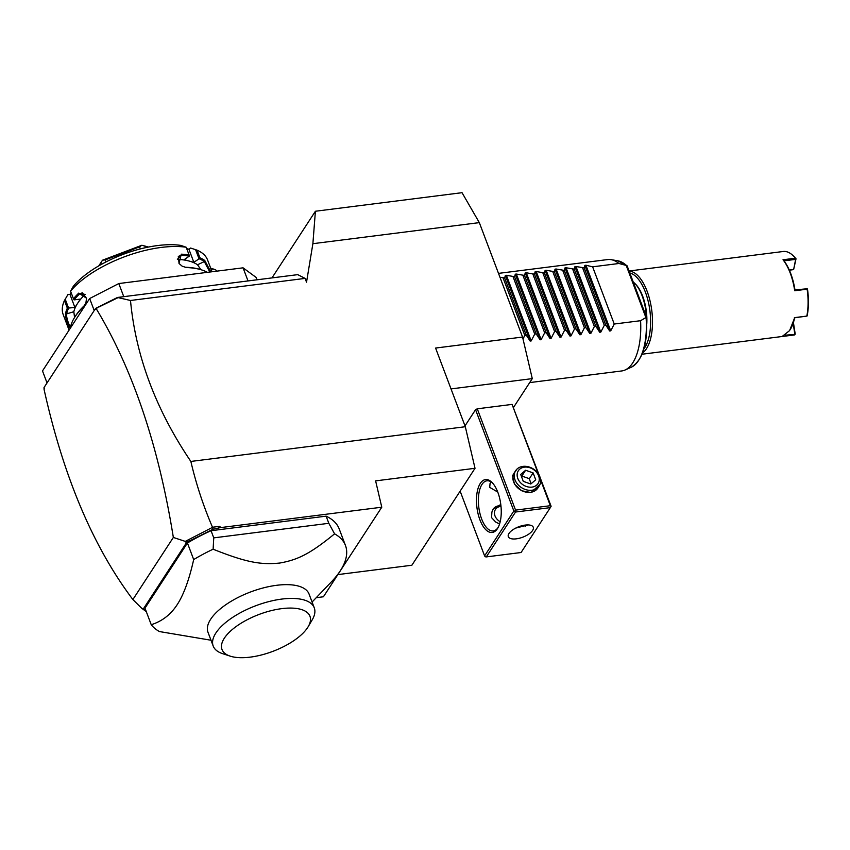 <?xml version="1.0" encoding="UTF-8"?>
<svg xmlns="http://www.w3.org/2000/svg" width="850" height="850" viewBox="0 0 850 850"><rect width="100%" height="100%" fill="white"/><g stroke="black" fill="none" stroke-linecap="round" stroke-linejoin="round"><path stroke-width="1.27" d="M479.326 222.626L312.885 243.684L315.403 211.246L462.028 192.684L479.326 222.626L522.559 337.046L532.281 378.622L513.676 407.182M146.306 611.639L141.684 608.249L132.876 599.548C93.032 546.656 63.431 476.595 44.062 389.364L44.019 387.558L95.572 308.433L117.47 297.457L297.723 274.646L305.097 278.396L306.531 282.189L312.885 243.684M190.857 461.444L465.311 426.721L475.022 468.297L375.615 480.877L381.777 507.206L220.235 527.648L212.989 529.231L212.5 527.244C203.352 505.973 196.137 484.033 190.857 461.444C155.837 409.658 135.724 356.012 130.496 300.486L305.097 278.396M465.311 426.721L435.582 348.054L522.559 337.046M117.47 297.457L130.496 300.486M257.051 279.799L256.169 277.461L243.068 267.824L248.019 280.936M94.201 310.537L89.664 298.531L118.809 283.549L243.068 267.824M118.809 283.549L123.76 296.661M47.037 382.925L42.5 370.919L89.664 298.531M70.561 291.146A77.18 32.343 -20.7 0 1 186.182 247.244L180.88 245.416A71.57 29.994 -20.7 0 0 73.344 286.248L70.561 291.146L73.44 298.775A77.18 32.343 -20.7 0 1 78.752 293.112L86.53 298.191L85.903 303.014L83.799 306.467A77.18 32.343 159.3 0 0 74.959 316.869A77.18 32.343 159.3 0 0 73.971 318.453A77.18 32.343 159.3 0 0 70.614 326.708L70.391 327.356M207.432 272.34A77.18 32.343 159.3 0 0 202.066 270.056A77.18 32.343 159.3 0 0 186.331 267.538L182.187 266.199L178.999 263.457L181.284 254.182A77.18 32.343 -20.7 0 1 189.061 254.873L186.182 247.244M181.284 254.182L181.082 255.34L177.363 259.356A68.765 28.815 -20.7 0 1 188.987 261.014L193.853 262.321L188.902 249.209L190.623 248.041L197.051 250.166L199.941 257.794A77.18 32.343 -20.7 0 1 204.776 260.493L210.832 271.904M197.051 250.166A77.18 32.343 -20.7 0 1 207.57 259.962L212.032 271.756M73.44 298.775L74.131 299.88L80.378 299.094L77.637 303.291A68.765 28.815 -20.7 0 1 85.096 294.419M74.088 299.837A76.341 31.992 -20.7 0 1 79.677 293.845L82.418 292.804L86.541 298.318M78.752 293.112L79.677 293.845L85.074 294.387M83.799 306.467L85.946 302.897M73.971 318.453L74.46 317.624A76.341 31.992 -20.7 0 1 84.171 305.766M70.614 326.708C70.146 331.797 64.812 317.698 65.567 313.353A77.18 32.343 -20.7 0 1 67.341 308.146L64.451 300.517L67.873 294.642L69.955 294.376L74.906 307.487L67.341 308.146M69.073 330.14L63.176 314.521A77.18 32.343 -20.7 0 1 64.451 300.517M65.567 313.353L66.629 313.873A76.341 31.992 -20.7 0 1 68.552 308.337M74.545 317.486L73.833 311.727A68.765 28.815 -20.7 0 1 77.637 303.291L74.906 307.487M68.659 308.274L65.206 299.136M71.103 292.602L69.955 294.376M188.902 249.209L186.702 248.625M200.908 269.673L197.519 264.764A68.765 28.815 -20.7 0 0 188.987 261.014L184.11 259.707L189.284 256.158L189.061 254.873M193.853 262.321L199.144 258.751A76.341 31.992 -20.7 0 1 204.329 261.587L209.812 272.032M195.574 249.645L199.028 258.783M199.144 258.751L199.941 257.794M204.776 260.493L204.329 261.587L197.519 264.764M186.331 267.538L182.091 266.146M202.066 270.056L201.163 269.748A76.341 31.992 159.3 0 0 185.587 267.261M179.074 263.543L178.309 256.402L181.082 255.34A76.341 31.992 -20.7 0 1 189.284 256.105M101.341 264.414L100.789 262.947L102.468 260.238A42.096 17.648 -20.7 0 1 102.552 260.185L141.822 245.268L139.581 246.851L140.356 248.901M106.027 261.906L105.262 259.877L102.552 260.185M98.951 265.774L100.789 262.947M145.552 247.669L144.978 246.171L148.357 247.074M141.822 245.268A42.096 17.648 -20.7 0 1 141.918 245.257L148.538 247.042M144.978 246.171L141.918 245.257M105.262 259.877L139.581 246.851M98.812 265.848L102.468 260.238M71.134 325.784C70.688 330.353 65.896 317.656 66.629 313.873L73.833 311.727M99.036 306.935L117.47 297.925M96.656 308.614L96.018 309.623L95.572 308.433M96.018 309.623L96.911 308.157M212.404 527.425L185.247 541.386L173.347 537.444C158.642 445.963 132.993 369.814 96.422 309.007M218.11 528.583L219.927 526.309L212.5 527.244M220.235 527.648L219.927 526.309M475.022 468.297L411.868 565.239L337.864 574.6M381.777 507.206L323.414 596.774L316.243 597.688M44.062 389.364L44.455 388.716M212.989 529.231L186.692 542.385L143.236 609.089L145.754 610.183M312.078 602.034L331.33 581.931A105.251 44.104 159.3 0 0 340.212 570.913A105.251 44.104 159.3 0 0 345.472 545.498L339.214 528.944A105.251 44.104 159.3 0 0 326.124 516.152L211.055 530.719A105.251 44.104 159.3 0 0 187.425 543.001L144.978 608.154L151.236 624.707C162.063 621.297 170.722 614.614 177.193 604.658C183.685 594.724 189.178 579.689 193.683 559.566L187.425 543.001M132.876 599.548L173.347 537.444M141.684 608.249L143.236 609.089M191.548 540.249L185.704 542.024L186.692 542.385M185.704 542.024L185.247 541.386M345.472 545.498A105.251 44.104 159.3 0 0 334.581 533.842C309.177 554.646 297.001 559.969 279.639 563.061C261.386 564.804 247.393 562.912 213.116 549.206L213.754 537.869L211.055 530.719M213.116 549.206A105.251 44.104 159.3 0 0 193.683 559.566M213.754 537.869L328.822 523.303L326.124 516.152M334.581 533.842L328.822 523.303M211.002 640.231L159.449 631.561A105.251 44.104 -20.7 0 1 151.236 624.707M213.191 646.021L207.984 632.262A54.028 22.642 -20.7 0 1 210.694 619.214A54.028 22.642 -20.7 0 1 263.787 587.786A54.028 22.642 -20.7 0 1 309.071 594.065L314.266 607.835A54.028 22.642 159.3 0 0 269.577 601.407A54.028 22.642 159.3 0 0 216.325 632.336A54.028 22.642 159.3 0 0 213.191 646.021A54.028 22.642 159.3 0 0 222.594 653.65L230.191 656.136A47.016 19.699 159.3 0 0 272.064 651.653A47.016 19.699 159.3 0 0 307.604 627.619A47.016 19.699 159.3 0 0 308.21 626.652A47.016 19.699 159.3 0 0 280.946 608.749A47.016 19.699 159.3 0 0 224.357 638.159A47.016 19.699 159.3 0 0 230.191 656.136M308.21 626.652L312.258 619.767A54.028 22.642 159.3 0 0 314.266 607.835M451.021 388.907L532.281 378.622M512.061 404.398L551.119 506.281L550.343 505.707L515.557 510.117L477.275 408.808L512.061 404.398L538.22 473.62M486.296 556.909L521.082 552.511L550.322 507.631L515.536 512.029L486.296 556.909L485.212 556.761L484.596 555.879L513.846 510.999L475.564 409.689L477.275 408.808M475.564 409.689L464.993 425.903M484.596 555.879L460.137 491.141M497.42 528.668A26.658 12.027 82.8 0 1 479.899 519.775A26.658 12.027 82.8 0 1 480.303 483.374A26.658 12.027 82.8 0 1 492.001 482.439A26.658 12.027 82.8 0 1 497.781 528.084A26.658 12.027 82.8 0 1 497.42 528.668M513.846 510.999L514.919 511.147L515.557 510.117M550.343 505.707L540.621 479.963M540.111 484.139L531.048 492.543L521.688 490.748L514.441 484.075L512.592 475.564L516.991 469.083M550.322 507.631L550.959 506.589M532.599 530.464A13.334 5.589 -20.7 0 1 519.499 538.22A13.334 5.589 -20.7 0 1 508.321 536.669A13.334 5.589 -20.7 0 1 508.991 533.449A13.334 5.589 -20.7 0 1 522.091 525.693A13.334 5.589 -20.7 0 1 533.269 527.244A13.334 5.589 -20.7 0 1 532.599 530.464M515.536 512.029L514.919 511.147M515.812 528.052L528.275 524.928M523.738 525.321A25.256 11.39 -97.2 0 0 525.597 526.256M497.749 492.076L489.696 487.358L490.078 483.395L491.321 482.046M498.164 527.393A25.256 11.39 82.8 0 1 493.276 530.931A25.256 11.39 82.8 0 1 479.91 513.315A25.256 11.39 82.8 0 1 481.993 484.415A25.256 11.39 82.8 0 1 486.933 480.803A25.256 11.39 82.8 0 1 492.543 483.013M500.788 504.486L493.266 508.906L491.906 511.998L491.555 517.639L495.699 522.049L499.556 523.993M501.001 506.388A9.828 7.746 -146.9 0 0 494.987 515.876A9.828 7.746 33.1 0 0 500.193 521.709M500.926 505.644A11.932 9.403 33.1 0 0 493.117 509.15M537.837 488.049A14.036 11.061 -146.9 0 1 530.591 492.309A14.036 11.061 -146.9 0 1 513.655 481.961A14.036 11.061 -146.9 0 1 514.324 472.728L515.684 470.645A14.036 11.061 -146.9 0 1 528.275 466.756A14.036 11.061 -146.9 0 1 539.867 476.733A14.036 11.061 33.1 0 1 539.197 485.966L537.837 488.049M539.197 485.966A14.036 11.061 33.1 0 1 526.607 489.866A14.036 11.061 33.1 0 1 515.015 479.878A14.036 11.061 -146.9 0 1 515.684 470.645M517.799 478.454A11.751 9.265 33.1 0 0 531.983 487.114A11.751 9.265 33.1 0 0 538.613 475.819A11.751 9.265 -146.9 0 0 524.439 467.149A11.751 9.265 -146.9 0 0 517.799 478.454M525.608 470.252L533.12 472.908L535.723 479.793L530.804 484.011L523.292 481.366L520.699 474.481L525.608 470.252L521.836 476.043L529.348 478.699L531.016 483.831M533.12 472.908L529.348 478.699M216.58 271.182L216.463 270.874A9.828 4.112 159.3 0 0 214.752 269.482A9.828 4.112 159.3 0 0 213.573 269.227A9.828 4.112 159.3 0 0 211.076 269.216M210.726 268.292A7.012 2.943 -20.7 0 1 211.714 268.494L214.752 269.482M271.968 277.908L315.403 211.246M499.981 277.281L504.645 277.961L505.357 275.442L506.409 275.304L514.59 276.696L515.291 274.178L516.343 274.051L524.524 275.442L525.236 272.924L526.288 272.786L534.469 274.178L535.171 271.671L536.233 271.533L544.404 272.924L545.116 270.406L546.168 270.279L554.349 271.671L555.061 269.152L556.112 269.014L564.294 270.406L564.995 267.888L566.047 267.761L574.228 269.152L574.94 266.634L575.992 266.507L584.173 267.888L584.874 265.381L585.937 265.243L592.631 266.826L614.242 324.031L640.581 320.705A56.132 25.319 82.8 0 1 632.697 362.939A56.132 25.319 82.8 0 1 625.069 370.005A56.132 25.319 82.8 0 1 621.732 370.951L529.699 382.596M498.504 273.381L607.633 259.569A56.132 25.319 82.8 0 1 611.097 259.654A56.132 25.319 82.8 0 1 618.97 263.489L626.556 265.529A54.156 24.427 -97.2 0 0 617.759 260.791A54.156 24.427 -97.2 0 0 614.497 260.695M640.581 320.705L646.361 317.294M627.151 266.464L626.556 265.529M646.393 316.859A33.681 15.194 -97.2 0 0 634.801 283.422A33.681 15.194 -97.2 0 0 633.229 282.019M643.907 348.893A40.694 18.349 -97.2 0 0 644.768 347.671A40.694 18.349 -97.2 0 0 648.879 304.47A40.694 18.349 -97.2 0 0 629.797 272.935M646.808 323.478A32.693 14.748 -97.2 0 0 635.556 284.176L634.801 283.422M642.558 352.952A42.096 18.987 -97.2 0 0 646.457 348.702A42.096 18.987 -97.2 0 0 650.303 302.058A42.096 18.987 -97.2 0 0 629.117 271.118M642.048 354.227L793.804 335.027A42.096 18.987 -97.2 0 0 794.569 334.9L782.149 336.473L789.607 330.586L794.644 317.794A41.257 18.604 82.8 0 1 790.638 328.886L790.171 329.672M794.399 317.656L806.831 316.083A42.096 18.987 -97.2 0 0 807.128 289.181L794.697 290.753A42.096 18.987 -97.2 0 0 782.999 259.771L795.419 258.198A42.096 18.987 -97.2 0 0 793.475 256.02A42.096 18.987 -97.2 0 0 783.232 251.494L629.074 271.001M793.411 322.479L795.196 333.965L794.569 334.9M785.188 335.187L795.069 334.379M793.156 323.255L794.814 333.965M806.831 316.083L794.644 317.794M806.947 316.158L807.202 315.531A41.257 18.604 82.8 0 0 807.5 289.17L807.128 289.181M794.697 290.753L794.952 289.903L807.256 288.756M794.952 289.903A41.257 18.604 -97.2 0 0 783.966 260.844L782.999 259.771M795.419 258.198L795.643 259.367L783.966 260.844M793.804 256.349A41.257 18.604 82.8 0 1 794.123 256.668A41.257 18.604 82.8 0 1 796.025 258.804L793.624 269.588L789.384 270.215M795.643 259.367L793.624 269.588M789.31 270.056L793.518 269.524M592.631 266.826L618.97 263.489M614.242 324.031L610.725 330.862L609.673 331.001L605.784 325.104L604.308 325.295L600.791 332.116L599.728 332.254L595.85 326.358L594.362 326.549L590.846 333.381L589.794 333.508L585.905 327.622L584.418 327.803L580.901 334.634L579.849 334.772L575.971 328.876L574.483 329.067L570.966 335.899L569.914 336.026L566.026 330.14L564.538 330.321L561.021 337.152L559.969 337.28L556.081 331.394L554.604 331.585L551.087 338.406L550.024 338.544L546.146 332.647L544.659 332.839L541.142 339.671L540.09 339.798L536.201 333.912L534.714 334.092L531.197 340.924L530.145 341.062L526.267 335.166L524.779 335.357L523.016 338.991M605.784 325.104L584.173 267.888M604.308 325.295L582.686 268.079M595.85 326.358L574.228 269.152M594.362 326.549L572.741 269.344M585.905 327.622L564.294 270.406M584.418 327.803L562.806 270.598M575.971 328.876L554.349 271.671M574.483 329.067L552.861 271.851M566.026 330.14L544.404 272.924M564.538 330.321L542.927 273.116M556.081 331.394L534.469 274.178M554.604 331.585L532.982 274.369M546.146 332.647L524.524 275.442M544.659 332.839L523.037 275.634M536.201 333.912L514.59 276.696M534.714 334.092L513.102 276.888M526.267 335.166L504.645 277.961M524.779 335.357L503.158 278.141M625.069 370.005L631.231 367.253A54.156 24.427 -97.2 0 0 646.032 317.061M626.216 265.455L645.756 317.167M585.937 265.243L610.725 330.862M584.874 265.381L609.673 331.001M575.992 266.507L600.791 332.116M574.94 266.634L599.728 332.254M566.047 267.761L590.846 333.381M564.995 267.888L589.794 333.508M556.112 269.014L580.901 334.634M555.061 269.152L579.849 334.772M546.168 270.279L570.966 335.899M545.116 270.406L569.914 336.026M536.233 271.533L561.021 337.152M535.171 271.671L559.969 337.28M526.288 272.786L551.087 338.406M525.236 272.924L550.024 338.544M516.343 274.051L541.142 339.671M515.291 274.178L540.09 339.798M506.409 275.304L531.197 340.924M505.357 275.442L530.145 341.062M627.003 265.71L617.759 260.791L611.097 259.654M631.231 367.253C642.823 360.113 647.912 343.411 646.499 317.146L627.162 265.944M793.475 256.02L794.123 256.668"/></g></svg>
